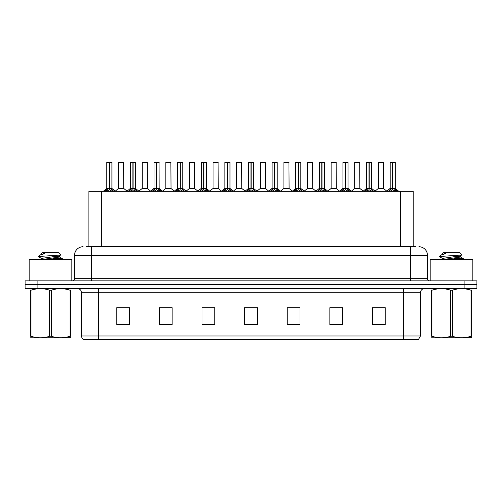 <?xml version="1.0" encoding="UTF-8"?>
<svg xmlns="http://www.w3.org/2000/svg" width="502" height="502" viewBox="0 0 502 502"><rect width="100%" height="100%" fill="white"/><g stroke="black" fill="none" stroke-linecap="round" stroke-linejoin="round"><path stroke-width="0.75" d="M88.873 246.739L88.873 191.331L413.215 191.331L413.215 246.739M420.469 335.989L418.379 339.653L403.42 339.653L403.42 335.989L420.469 335.989L420.469 292.773A4.261 4.261 0 0 1 424.73 288.506M403.42 339.653L83.621 339.653A4.261 4.261 0 0 1 81.531 335.989L81.531 292.773C81.28 290.181 79.862 288.763 77.27 288.506M37.888 280.838L476.9 280.838L476.9 284.672L25.1 284.672L25.1 288.506L37.888 288.506L37.888 284.672L25.1 284.672L25.1 280.838L37.888 280.838L37.888 284.672L476.9 284.672L476.9 288.506L37.888 288.506M385.26 324.781L385.26 307.732L372.471 307.732L372.471 324.781L385.26 324.781M342.64 324.781L342.64 307.732L329.852 307.732L329.852 324.781L342.64 324.781M300.014 324.781L300.014 307.732L287.232 307.732L287.232 324.781L300.014 324.781M129.529 324.781L129.529 307.732L116.74 307.732L116.74 324.781L129.529 324.781M172.148 324.781L172.148 307.732L159.36 307.732L159.36 324.781L172.148 324.781M214.768 324.781L214.768 307.732L201.986 307.732L201.986 324.781L214.768 324.781M257.394 324.781L257.394 307.732L244.606 307.732L244.606 324.781L257.394 324.781M395.664 339.653L106.336 339.653M342.295 307.814L336.886 307.814M330.492 307.814L342.64 307.814M377.717 307.814L384.112 307.814M212.428 307.814L207.012 307.814M159.36 307.814L171.596 307.814M165.202 307.814L159.787 307.814M117.976 307.814L124.37 307.814M295.069 307.814L289.66 307.814M247.844 307.814L254.238 307.814M214.768 307.814L201.986 307.814M300.014 307.814L287.232 307.814M86.25 246.739L415.945 246.739M86.055 246.739L91.59 246.739L91.59 255.261L74.541 255.261L74.541 278.704A2.133 2.133 0 0 1 72.413 280.838M83.068 246.739A8.521 8.521 0 0 0 74.541 255.261M418.932 246.739A8.521 8.521 0 0 1 427.459 255.261L427.459 278.704C427.585 279.997 428.294 280.712 429.587 280.838M104.912 191.431L106.462 189.794L109.254 188.382L109.254 189.869L109.329 187.917L109.474 188.382L112.272 189.794L113.822 191.431M106.807 162.428L109.254 162.347L106.807 162.428L106.807 188.344L109.254 188.382M111.921 162.428L109.474 162.428L109.474 188.35L111.921 188.344L111.921 162.428L106.895 162.347M109.474 162.428L111.839 162.347M109.254 162.428L109.254 188.35L106.807 188.344L103.255 191.331M109.474 162.347L109.474 188.382M112.272 189.794L112.272 191.331L109.474 189.869M109.254 189.869L106.462 191.337L106.462 189.794M109.254 162.347L109.254 188.344M109.329 162.347L108.514 162.347M123.724 188.344L123.643 162.347L118.616 162.428L118.616 188.344L121.283 188.344M120.317 162.347L118.698 162.347M121.817 188.344L118.616 188.344L115.265 191.162M128.525 191.431L130.074 189.794L132.867 188.382L132.867 189.869L132.942 187.917L133.086 188.382L135.885 189.794L137.435 191.431M130.42 162.428L132.873 162.347L130.42 162.428L130.42 188.344L132.867 188.382M135.534 162.428L133.086 162.428L133.086 188.35L135.534 188.344L135.534 162.428L130.507 162.347M133.086 162.428L135.452 162.347M132.867 162.428L132.867 188.35L130.42 188.344L126.868 191.331M133.086 162.347L133.086 188.382M135.885 189.794L135.885 191.331L133.086 189.869M132.867 189.869L130.074 191.337L130.074 189.794M132.873 162.347L132.867 188.344M132.942 162.347L132.126 162.347M152.137 191.431L153.687 189.794L156.48 188.382L156.48 189.869L156.555 187.917L156.706 189.869L156.63 162.347L159.065 162.347L154.12 162.347L156.555 162.347L156.48 188.382M156.699 188.382L159.498 189.794L161.048 191.431M156.486 162.347L154.12 162.347M159.147 162.428L156.699 162.428L156.699 188.35L159.147 188.344L159.065 162.347M154.032 162.428L154.032 188.344L156.48 188.35L154.032 188.344L150.481 191.331M156.48 162.428L156.48 188.344M159.498 189.794L159.498 191.331L156.706 189.869M156.48 189.869L153.687 191.337L153.687 189.794M156.555 162.347L155.739 162.347M175.75 191.431L177.3 189.794L180.092 188.382L180.092 189.869L180.168 187.917L183.111 189.794L184.661 191.431M177.645 162.428L180.099 162.347L177.645 162.428L177.645 188.344L180.092 188.382M182.759 162.428L180.318 162.428L180.318 188.35L182.759 188.344L182.759 162.428L177.733 162.347M180.318 162.428L182.678 162.347M180.092 162.428L180.092 188.35L177.645 188.344L174.094 191.331M180.312 162.347L180.318 188.382M183.111 189.794L183.111 191.331L180.318 189.869M180.092 189.869L177.3 191.337L177.3 189.794M180.099 162.347L180.092 188.344M180.168 162.347L179.352 162.347M199.363 191.431L200.913 189.794L203.705 188.382L203.705 189.869L203.781 187.917L206.724 189.794L208.274 191.431M201.258 162.428L203.712 162.347L201.258 162.428L201.258 188.344L203.705 188.382M206.372 162.428L203.931 162.428L203.931 188.35L206.372 188.344L206.372 162.428L201.346 162.347M203.931 162.428L206.291 162.347M203.705 162.428L203.705 188.35L201.258 188.344L197.706 191.331M203.925 162.347L203.931 188.382M206.724 189.794L206.724 191.331L203.931 189.869M203.705 189.869L200.913 191.337L200.913 189.794M203.712 162.347L203.705 188.344M203.781 162.347L202.965 162.347M145.429 188.344L142.148 188.514L147.419 188.514L147.255 162.347L142.229 162.428L142.229 188.344L144.896 188.344M143.93 162.347L142.311 162.347M169.042 188.344L165.76 188.514L171.031 188.514L170.868 162.347L165.842 162.428L165.842 188.344L168.509 188.344M167.542 162.347L165.924 162.347M192.655 188.344L189.373 188.514L194.644 188.514L194.481 162.347L189.455 162.428L189.455 188.344L192.122 188.344M71.817 280.838L71.817 259.609L29.191 259.609L29.191 280.838M472.809 280.838L472.809 259.609L430.183 259.609L430.183 280.838M70.801 337.727L30.202 337.796M70.801 336.509L70.801 336.227C70.801 338.292 70.801 338.292 70.801 336.227L70.048 336.227L70.048 290.231C63.81 288.167 57.548 288.167 51.254 290.231L49.748 290.231C43.511 288.167 37.248 288.167 30.961 290.231L30.202 290.231C30.202 288.167 30.202 288.167 30.202 290.231L30.202 289.949M51.254 290.231L51.254 336.227C57.498 338.292 63.76 338.292 70.048 336.227M51.254 336.227L49.748 336.227L49.748 290.231M70.801 289.955L70.801 290.231C70.801 288.167 70.801 288.167 70.801 290.231L70.048 290.231M56.826 259.609L62.411 258.737L56.193 257.815M62.154 259.609L62.411 258.737M61.551 259.057L52.723 258.21M41.641 258.53L38.679 256.804L38.905 256.503L38.591 256.704M41.522 259.754L41.522 258.398L59.368 255.825L60.83 254.909L58.621 252.707L42.381 252.707L41.522 253.566L41.522 254.338M60.805 254.985L38.905 256.503M38.591 256.497L40.053 255.135L44.847 253.566L43.448 253.566M70.801 290.231L70.801 336.227M30.961 290.231L30.961 336.227L30.202 336.227L30.202 290.231M30.961 336.227C37.198 338.292 43.461 338.292 49.748 336.227M30.202 336.227C30.202 338.292 30.202 338.292 30.202 336.227M41.66 259.609L59.481 257.043L56.908 256.365M40.053 255.135L41.641 254.207L44.847 253.566M471.798 337.727L431.199 337.796M471.798 336.509L471.798 336.227C471.798 338.292 471.798 338.292 471.798 336.227L471.039 336.227L471.039 290.231C464.802 288.167 458.539 288.167 452.252 290.231L450.746 290.231C444.502 288.167 438.24 288.167 431.952 290.231L431.199 290.231C431.199 288.167 431.199 288.167 431.199 290.231L431.199 289.949M452.252 290.231L452.252 336.227C458.489 338.292 464.752 338.292 471.039 336.227M452.252 336.227L450.746 336.227L450.746 290.231M471.798 289.955L471.798 290.231C471.798 288.167 471.798 288.167 471.798 290.231L471.039 290.231M457.818 259.609L463.409 258.737L457.19 257.815M463.145 259.609L463.409 258.737M462.549 259.057L453.714 258.21M442.519 259.754L442.519 258.398L460.359 255.825L461.821 254.909L459.619 252.707L443.379 252.707L442.645 253.566M461.796 254.985L439.896 256.503M439.589 256.497L441.045 255.135L445.839 253.566L444.439 253.566M471.798 290.231L471.798 336.227M431.952 290.231L431.952 336.227L431.199 336.227L431.199 290.231M431.952 336.227C438.19 338.292 444.452 338.292 450.746 336.227M431.199 336.227C431.199 338.292 431.199 338.292 431.199 336.227M442.651 259.609L460.478 257.043L457.906 256.365M441.045 255.135L442.632 254.207L445.839 253.566M222.976 191.431L224.526 189.794L227.318 188.382L227.318 189.869L227.393 187.917L230.336 189.794L231.886 191.431M224.871 162.428L227.324 162.347L224.871 162.428L224.871 188.344L227.318 188.382M229.985 162.428L227.544 162.428L227.544 188.35L229.985 188.344L229.985 162.428L224.959 162.347M227.544 162.428L229.903 162.347M227.318 162.428L227.318 188.35L224.871 188.344L221.319 191.331M227.538 162.347L227.544 188.382M230.336 189.794L230.336 191.331L227.544 189.869M227.318 189.869L224.526 191.337L224.526 189.794M227.324 162.347L227.318 188.344M227.393 162.347L226.578 162.347M246.589 191.431L248.139 189.794L250.931 188.382L250.931 189.869L251.006 187.917L253.949 189.794L255.499 191.431M248.484 162.428L250.937 162.347L248.484 162.428L248.484 188.344L250.931 188.382M253.598 162.428L251.157 162.428L251.157 188.35L253.598 188.344L253.598 162.428L248.572 162.347M251.157 162.428L253.516 162.347M250.931 162.428L250.931 188.35L248.484 188.344L244.932 191.331M251.151 162.347L251.157 188.382M253.949 189.794L253.949 191.331L251.157 189.869M250.931 189.869L248.139 191.337L248.139 189.794M250.937 162.347L250.931 188.344M251.006 162.347L250.191 162.347M270.202 191.431L271.751 189.794L274.544 188.382L274.544 189.869L274.619 187.917L277.562 189.794L279.112 191.431M272.097 162.428L274.55 162.347L272.097 162.428L272.097 188.344L274.544 188.382M277.211 162.428L274.77 162.428L274.77 188.35L277.211 188.344L277.211 162.428L272.184 162.347M274.77 162.428L277.129 162.347M274.544 162.428L274.544 188.35L272.097 188.344L268.545 191.331M274.763 162.347L274.77 188.382M277.562 189.794L277.562 191.331L274.77 189.869M274.544 189.869L271.751 191.337L271.751 189.794M274.55 162.347L274.544 188.344M274.619 162.347L273.803 162.347M216.268 188.344L212.986 188.514L218.257 188.514L218.094 162.347L213.068 162.428L213.068 188.344L215.734 188.344M241.788 188.344L241.707 162.347L236.68 162.428L236.68 188.344L239.347 188.344M239.881 188.344L236.68 188.344L233.336 191.162M263.494 188.344L260.212 188.514L265.483 188.514L265.32 162.347L260.293 162.428L260.293 188.344L262.96 188.344M293.814 191.431L295.364 189.794L298.157 188.382L298.157 189.869L298.232 187.917L301.175 189.794L302.725 191.431M295.709 162.428L298.163 162.347L295.709 162.428L295.709 188.344L298.157 188.382M300.823 162.428L298.383 162.428L298.383 188.35L300.823 188.344L300.823 162.428L295.797 162.347M298.383 162.428L300.742 162.347M298.157 162.428L298.157 188.35L295.709 188.344L292.158 191.331M298.376 162.347L298.383 188.382M301.175 189.794L301.175 191.331L298.383 189.869M298.157 189.869L295.364 191.337L295.364 189.794M298.163 162.347L298.157 188.344M298.232 162.347L297.416 162.347M317.427 191.431L318.977 189.794L321.769 188.382L321.769 189.869L321.845 187.917L324.788 189.794L326.338 191.431M319.322 162.428L321.776 162.347L319.322 162.428L319.322 188.344L321.769 188.382M324.436 162.428L321.995 162.428L321.995 188.35L324.436 188.344L324.436 162.428L319.41 162.347M321.995 162.428L324.355 162.347M321.769 162.428L321.769 188.35L319.322 188.344L315.771 191.331M321.989 162.347L321.995 188.382M324.788 189.794L324.788 191.331L321.995 189.869M321.769 189.869L318.977 191.337L318.977 189.794M321.776 162.347L321.769 188.344M321.845 162.347L321.029 162.347M341.04 191.431L342.59 189.794L345.382 188.382L345.382 189.869L345.458 187.917L348.401 189.794L349.95 191.431M342.935 162.428L345.389 162.347L342.935 162.428L342.935 188.344L345.382 188.382M348.049 162.428L345.608 162.428L345.608 188.35L348.049 188.344L348.049 162.428L343.023 162.347M345.608 162.428L347.968 162.347M345.382 162.428L345.382 188.35L342.941 188.344L339.383 191.331M345.602 162.347L345.608 188.382M348.401 189.794L348.401 191.331L345.608 189.869M345.382 189.869L342.59 191.337L342.59 189.794M345.389 162.347L345.382 188.344M345.458 162.347L344.642 162.347M364.653 191.431L366.203 189.794L368.995 188.382L368.995 189.869L369.07 187.917L372.013 189.794L373.563 191.431M366.548 162.428L369.001 162.347L366.548 162.428L366.548 188.344L368.995 188.382M371.662 162.428L369.221 162.428L369.221 188.35L371.662 188.344L371.662 162.428L366.636 162.347M369.221 162.428L371.58 162.347M368.995 162.428L368.995 188.35L366.554 188.344L362.996 191.331M369.215 162.347L369.221 188.382M372.013 189.794L372.013 191.331L369.221 189.869M368.995 189.869L366.203 191.337L366.203 189.794M369.001 162.347L368.995 188.344M369.07 162.347L368.255 162.347M388.266 191.431L389.816 189.794L392.608 188.382L392.608 189.869L392.683 187.917L395.626 189.794L397.176 191.431M390.161 162.428L392.614 162.347L390.161 162.428L390.161 188.344L392.608 188.382M395.275 162.428L392.834 162.428L392.834 188.35L395.275 188.344L395.275 162.428L390.249 162.347M392.834 162.428L395.193 162.347M392.608 162.428L392.608 188.35L390.167 188.344L386.609 191.331M392.828 162.347L392.834 188.382M395.626 189.794L395.626 191.331L392.834 189.869M392.608 189.869L389.816 191.337L389.816 189.794M392.614 162.347L392.608 188.344M392.683 162.347L391.867 162.347M287.106 188.344L283.825 188.514L289.096 188.514L288.932 162.347L283.906 162.428L283.906 188.344L286.573 188.344M310.719 188.344L307.437 188.514L312.708 188.514L312.545 162.347L307.519 162.428L307.519 188.344L310.186 188.344M334.332 188.344L331.05 188.514L336.321 188.514L336.158 162.347L331.132 162.428L331.132 188.344L333.799 188.344M334.539 162.347L332.839 162.347M359.852 188.344L359.771 162.347L354.745 162.428L354.745 188.344L357.411 188.344M358.152 162.347L356.451 162.347M357.945 188.344L354.745 188.344L351.4 191.162M381.558 188.344L378.276 188.514L383.547 188.514L383.384 162.347L378.357 162.428L378.357 188.344L381.024 188.344M381.765 162.347L380.064 162.347M101.655 246.739L101.655 191.331M400.427 246.739L400.427 191.331M403.42 288.506L403.42 292.773L81.531 292.773M420.469 292.773L403.42 292.773L403.42 335.989L98.58 335.989L98.58 339.653M81.531 335.989L98.58 335.989L98.58 288.506M464.112 288.506L464.112 280.838M257.394 324.185L244.606 324.185M214.768 324.185L201.986 324.185M172.148 324.185L159.36 324.185M129.529 324.185L116.74 324.185M300.014 324.185L287.232 324.185M342.64 324.185L329.852 324.185M385.26 324.185L372.471 324.185M91.59 280.838L91.59 278.704L427.459 278.704M74.541 278.704L91.59 278.704L91.59 255.261L410.41 255.261L410.41 280.838M427.459 255.261L410.41 255.261L410.41 246.739M108.972 188.514L106.731 188.514M109.474 188.35L111.921 188.344L109.756 188.514M112.718 190.176L112.718 191.331M106.01 190.176L106.01 191.331M123.73 188.344L118.535 188.514M123.73 162.428L118.616 162.428M132.584 188.514L130.344 188.514M133.086 188.35L135.534 188.344L133.369 188.514M136.331 190.176L136.331 191.331M129.623 190.176L129.623 191.331M156.197 188.514L153.957 188.514M156.699 188.35L159.147 188.344L156.982 188.514M159.943 190.176L159.943 191.331M153.235 190.176L153.235 191.331M179.81 188.514L177.57 188.514M180.318 188.35L182.759 188.344L180.594 188.514M183.556 190.176L183.556 191.331M176.848 190.176L176.848 191.331M203.423 188.514L201.183 188.514M203.931 188.35L206.372 188.344L204.207 188.514M207.169 190.176L207.169 191.331M200.461 190.176L200.461 191.331M147.343 162.428L142.229 162.428M170.956 162.428L165.842 162.428M194.569 162.428L189.455 162.428M227.036 188.514L224.796 188.514M227.544 188.35L229.985 188.344L227.82 188.514M230.782 190.176L230.782 191.331M224.074 190.176L224.074 191.331M250.649 188.514L248.408 188.514M251.157 188.35L253.598 188.344L251.433 188.514M254.395 190.176L254.395 191.331M247.687 190.176L247.687 191.331M274.261 188.514L272.021 188.514M274.77 188.35L277.211 188.344L275.046 188.514M278.008 190.176L278.008 191.331M271.306 190.176L271.306 191.331M218.182 162.428L213.068 162.428M241.795 188.344L236.599 188.514M241.795 162.428L236.68 162.428M265.407 162.428L260.293 162.428M297.874 188.514L295.634 188.514M298.383 188.35L300.823 188.344L298.659 188.514M301.62 190.176L301.62 191.331M294.919 190.176L294.919 191.331M321.487 188.514L319.247 188.514M321.995 188.35L324.436 188.344L322.271 188.514M325.233 190.176L325.233 191.331M318.532 190.176L318.532 191.331M345.1 188.514L342.86 188.514M345.608 188.35L348.049 188.344L345.884 188.514M348.846 190.176L348.846 191.331M342.144 190.176L342.144 191.331M368.713 188.514L366.473 188.514M369.221 188.35L371.662 188.344L369.497 188.514M372.459 190.176L372.459 191.331M365.757 190.176L365.757 191.331M392.326 188.514L390.085 188.514M392.834 188.35L395.275 188.344L393.11 188.514M396.072 190.176L396.072 191.331M389.37 190.176L389.37 191.331M289.02 162.428L283.906 162.428M312.633 162.428L307.519 162.428M336.246 162.428L331.132 162.428M359.859 188.344L354.663 188.514M359.859 162.428L354.745 162.428M383.472 162.428L378.357 162.428M112.002 188.514L115.479 191.331M123.806 188.514L127.075 191.162M135.615 188.514L139.092 191.331M159.228 188.514L162.704 191.331M182.841 188.514L186.317 191.331M206.454 188.514L209.93 191.331M142.148 188.514L138.878 191.162M147.419 188.514L150.688 191.162M165.76 188.514L162.491 191.162M171.031 188.514L174.301 191.162M189.373 188.514L186.104 191.162M194.644 188.514L197.913 191.162M38.961 337.677L38.485 337.953M59.481 255.694L59.481 257.043M59.368 256.911L62.323 258.637M439.953 337.677L439.476 337.953M442.519 253.566L442.519 254.338M460.478 255.694L460.478 257.043M460.359 256.911L463.321 258.637M442.632 258.53L439.67 256.804M230.067 188.514L233.543 191.331M253.679 188.514L257.156 191.331M277.292 188.514L280.769 191.331M212.986 188.514L209.723 191.162M218.257 188.514L221.526 191.162M241.87 188.514L245.139 191.162M260.212 188.514L256.949 191.162M265.483 188.514L268.752 191.162M300.905 188.514L304.381 191.331M324.518 188.514L327.994 191.331M348.131 188.514L351.607 191.331M371.744 188.514L375.22 191.331M395.356 188.514L398.833 191.331M283.825 188.514L280.562 191.162M289.096 188.514L292.365 191.162M307.437 188.514L304.174 191.162M312.708 188.514L315.978 191.162M331.05 188.514L327.787 191.162M336.321 188.514L339.59 191.162M359.934 188.514L363.203 191.162M378.276 188.514L375.013 191.162M383.547 188.514L386.816 191.162"/></g></svg>
